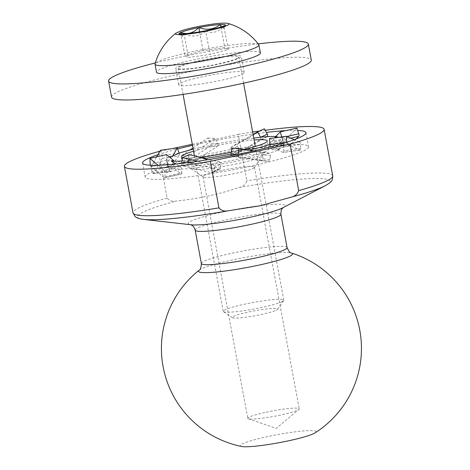 <?xml version="1.0" encoding="UTF-8"?>
<svg xmlns="http://www.w3.org/2000/svg" width="470" height="470" viewBox="0 0 470 470"><rect width="100%" height="100%" fill="white"/><g stroke="black" fill="none" stroke-linecap="round" stroke-linejoin="round"><path stroke-width="0.35" stroke-dasharray="2.35 1.76" d="M192.3 144.272L238.22 134.35L246.838 180.85C245.575 184.504 242.914 186.731 238.86 187.536C218.732 194.374 198.052 198.845 176.832 200.937C172.784 201.883 169.535 200.931 167.085 198.087L158.466 151.587M203.534 157.497A83.096 8.895 169.5 0 1 308.567 146.746A83.096 8.895 169.5 0 1 228.485 170.633A83.096 8.895 169.5 0 1 145.165 177.031A83.096 8.895 169.5 0 1 203.534 157.497M192.5 145.336A83.096 8.895 169.5 0 1 200.937 143.456A83.096 8.895 169.5 0 1 253.019 134.12M253.947 133.991A83.096 8.895 169.5 0 1 266.349 132.393M285.819 130.631A83.096 8.895 169.5 0 1 297.657 130.431M157.902 154.724A83.096 8.895 169.5 0 1 177.678 148.955M237.091 163.813A36.419 3.895 169.5 0 1 191.343 168.9A36.419 3.895 169.5 0 1 226.152 158.055A36.419 3.895 169.5 0 1 262.542 155.705A36.419 3.895 169.5 0 1 237.091 163.813M241.821 446.5A38.47 4.118 169.5 0 1 267.365 436.648A38.47 4.118 169.5 0 1 304.266 430.873A38.47 4.118 169.5 0 1 314.9 432.952M199.192 270.132A47.875 5.123 169.5 0 1 232.086 260.039A47.875 5.123 169.5 0 1 291.488 253.025M238.22 134.35A101.561 10.869 169.5 0 1 252.637 132.058M259.416 131.065A101.561 10.869 169.5 0 1 265.18 130.272M159.865 151.281L172.173 148.626M266.173 412.225A26.161 2.802 169.5 0 1 299.237 408.841A26.161 2.802 169.5 0 1 298.885 409.44A26.161 2.802 169.5 0 1 274.028 416.361A26.161 2.802 169.5 0 1 248.342 418.805A26.161 2.802 169.5 0 1 247.796 418.376A26.161 2.802 169.5 0 1 266.173 412.225M221.382 170.534A26.161 2.802 -10.5 0 0 203.005 176.685A26.161 2.802 -10.5 0 0 203.204 176.955A26.161 2.802 -10.5 0 0 236.069 173.301A26.161 2.802 -10.5 0 0 254.352 167.473A26.161 2.802 -10.5 0 0 254.446 167.15A26.161 2.802 -10.5 0 0 221.382 170.534M265.767 151.328A43.598 4.665 169.5 0 1 218.274 162.937A43.598 4.665 169.5 0 1 183.065 164.811A43.598 4.665 169.5 0 1 225.083 152.28A43.598 4.665 169.5 0 1 268.805 148.919A43.598 4.665 169.5 0 1 265.767 151.328M238.178 154.213L238.12 154.624A2.05 1.892 94.2 0 0 239.706 156.945L232.679 156.422L248.201 158.713L247.202 158.643L263.3 154.865L270.462 155.394A2.05 1.892 94.2 0 0 268.875 153.079L254.023 150.823M248.201 158.713A58.985 6.316 169.5 0 1 220.971 164.171L203.804 166.85A58.985 6.316 169.5 0 1 181.555 169.13L174.681 168.607L172.367 169.141A58.985 6.316 169.5 0 1 167.937 167.614A58.985 6.316 169.5 0 1 168.137 166.903L174.652 163.912L172.314 164.236A58.985 6.316 169.5 0 1 188.576 158.795L181.385 158.208A2.05 1.892 -85.8 0 1 182.013 155.382L190.033 149.977M192.988 147.985L207.846 137.974L210.795 143.191A2.05 1.892 -85.8 0 1 210.166 146.017L217.187 146.534L203.669 155.018L204.662 155.088L188.593 158.795L190.526 162.215A2.05 1.892 94.2 0 0 193.123 162.867L185.95 162.332A2.05 1.892 -85.8 0 1 183.347 161.686L181.385 158.208M203.669 155.018A58.985 6.316 169.5 0 1 230.899 149.56L248.066 146.881A58.985 6.316 169.5 0 1 270.315 144.601L277.188 145.124L279.497 144.59A58.985 6.316 169.5 0 1 283.933 146.117A58.985 6.316 169.5 0 1 283.733 146.828L277.218 149.818L279.556 149.495A58.985 6.316 169.5 0 1 263.294 154.936L262.718 158.925A2.05 1.892 -85.8 0 1 260.562 160.67L267.736 161.204A2.05 1.892 94.2 0 0 269.892 159.459L270.462 155.394M244.476 149.372A43.598 4.665 169.5 0 1 231.199 152.292M200.202 157.197A43.598 4.665 169.5 0 1 182.754 157.585M193.587 151.199A43.598 4.665 169.5 0 1 254.106 139.984M230.952 154.025L247.026 150.318L231.798 148.003M249.27 150.1A58.985 6.316 169.5 0 1 248.019 150.388L247.026 150.318M269.78 144.537L276.254 141.552L269.504 138.597M281.824 136.888L282.088 137.563A58.985 6.316 169.5 0 1 282.447 138.092A58.985 6.316 169.5 0 1 278.593 141.229L276.254 141.552M282.053 137.575L278.681 137.322M275.737 136.453A58.985 6.316 169.5 0 1 277.453 136.529L275.138 137.058M253.765 138.156L244.324 139.467L253.083 134.479M207.846 137.974L215.025 138.503L217.921 143.661A58.985 6.316 169.5 0 1 245.258 139.038L244.324 139.467M217.187 146.534L218.239 144.572L217.921 143.661L201.871 147.369L215.025 138.503M193.205 149.155A58.985 6.316 169.5 0 1 200.872 147.292L201.871 147.369M166.615 154.583L166.803 160.123A58.985 6.316 169.5 0 1 166.451 159.594A58.985 6.316 169.5 0 1 169.37 156.915M166.844 160.111L173.753 160.623M189.181 154.624L188.3 160.482A58.985 6.316 169.5 0 1 181.978 160.993M188.317 160.476L204.567 158.214M181.626 163.372L181.584 163.642A2.05 1.88 -114.7 0 0 183.183 166.057L211.512 172.672A2.05 1.88 -114.7 0 0 213.691 171.139L214.273 167.191A2.05 1.88 -114.7 0 0 212.675 164.776L219.255 161.745L208.21 159.653M219.255 161.745L220.935 163.208L220.982 164.101L214.273 167.191M232.679 156.422L230.934 154.618M286.653 142.263A2.05 0.793 82.1 0 0 287.575 144.625L271.067 146.922L279.556 149.495M271.067 146.922L269.833 145.124M268.875 153.079L261.855 152.556L248.019 150.388M261.855 152.556L263.229 153.966L263.3 154.865M188.3 160.482L181.584 163.642M150.371 165.246A2.05 0.77 -103 0 0 151.117 166.633L164.265 177.754A2.05 0.77 -103 0 0 164.647 177.889A2.05 0.77 -103 0 0 165.064 176.632L164.911 172.901A2.05 0.77 -103 0 0 163.954 170.299L180.286 166.527L175.545 164.03M180.286 166.527L181.473 168.184L181.561 169.059L164.911 172.901M183.183 166.057L189.763 163.025L203.804 166.85M189.763 163.025L188.364 161.433L188.294 160.552M166.803 160.123L150.165 164.024M160.452 150.253L162.268 155.552A2.05 0.793 -97.9 0 1 162.297 158.331L153.672 173.471A2.05 0.793 -97.9 0 1 153.349 173.736A2.05 0.793 -97.9 0 1 152.497 172.713L151.287 169.182A2.05 0.793 -97.9 0 1 151.258 166.404L167.767 164.106L170.299 156.457M167.767 164.106L168.125 166.838L151.287 169.182M151.117 166.633L167.443 162.867L172.367 169.141M167.443 162.867L166.815 160.182M179.076 153.155L162.268 155.552M182.013 155.382L189.04 155.899L200.872 147.292M189.04 155.899L188.294 157.885L188.546 158.737M162.297 158.331L178.806 156.034L172.314 164.236M178.806 156.034L179.34 154.066L179.105 153.214M266.983 136.688A2.05 1.88 65.3 0 1 266.69 136.899L242.173 150.864A2.05 1.88 65.3 0 1 239.553 150L237.573 146.411A2.05 1.88 65.3 0 1 238.214 143.679L231.634 146.716L245.258 139.038M231.634 146.716L230.582 148.643L230.864 149.501L237.573 146.411M296.118 138.997L289.42 145.782A2.05 0.77 77 0 1 289.262 145.876A2.05 0.77 77 0 1 288.18 144.507L286.935 140.7A2.05 0.77 77 0 1 286.935 138.162L270.608 141.928L277.453 136.529M270.608 141.928L270.044 143.667L270.285 144.537L286.935 140.7M266.69 136.899L260.11 139.931L248.066 146.881M260.11 139.931L260.879 138.133L260.621 137.263M282.088 137.563L286.959 136.512M287.575 144.625L300.013 150.065A2.05 0.793 82.1 0 0 300.201 150.095A2.05 0.793 82.1 0 0 300.747 148.426L300.559 144.419A2.05 0.793 82.1 0 0 299.637 142.058L283.122 144.349L278.593 141.229M283.122 144.349L283.721 146.763L300.559 144.419M290.754 138.168L282.423 140.095L279.497 144.59M282.423 140.095L282.106 137.634M299.637 142.058L294.249 139.702M283.569 145.87A2.05 0.793 -97.9 0 1 283.639 146.252M277.218 149.818L283.14 152.409L300.013 150.065M300.747 148.426L283.874 150.77L283.692 146.834M283.874 150.77A2.05 0.793 -97.9 0 1 283.328 152.439A2.05 0.793 -97.9 0 1 283.14 152.409M286.935 138.162L296.887 128.075M282.276 138.515A2.05 0.77 -103 0 0 282.206 138.139M270.044 143.667A2.05 0.77 -103 0 0 270.115 144.049M277.188 145.124L272.741 149.63L289.42 145.782M288.18 144.507L271.495 148.356L270.274 144.613M271.495 148.356A2.05 0.77 -103 0 0 272.582 149.724A2.05 0.77 -103 0 0 272.741 149.63M238.214 143.679L264.363 128.786M260.879 138.133A2.05 1.88 -114.7 0 0 260.809 137.751M230.582 148.643A2.05 1.88 -114.7 0 0 230.653 149.025M247.132 147.31L235.452 153.96L242.173 150.864M239.553 150L232.832 153.097L230.882 149.566M232.832 153.097A2.05 1.88 -114.7 0 0 235.452 153.96M218.239 144.572A2.05 1.892 94.2 0 0 218.168 144.196M188.294 157.885A2.05 1.892 94.2 0 0 188.364 158.267M204.662 155.088L193.123 162.867M210.166 146.017L185.95 162.332M151.258 166.404L156.68 156.874M179.34 154.066A2.05 0.793 82.1 0 0 179.27 153.684M167.949 165.981A2.05 0.793 82.1 0 0 168.019 166.357M174.652 163.912L170.545 171.127L153.672 173.471M152.497 172.713L169.364 170.369L168.178 166.897M169.364 170.369A2.05 0.793 82.1 0 0 170.222 171.391A2.05 0.793 82.1 0 0 170.545 171.127M163.954 170.299L158.02 165.275M166.962 161.051A2.05 0.77 77 0 1 166.891 160.67M181.473 168.184A2.05 0.77 77 0 1 181.543 168.56M174.681 168.607L180.944 173.906L164.265 177.754M165.064 176.632L181.743 172.784L181.59 169.118M181.743 172.784A2.05 0.77 77 0 1 181.326 174.041A2.05 0.77 77 0 1 180.944 173.906M212.675 164.776L197.664 161.269M188.364 161.433A2.05 1.88 65.3 0 1 188.294 161.057M220.935 163.208A2.05 1.88 65.3 0 1 221.006 163.584M204.732 166.421L218.233 169.576L211.512 172.672M213.691 171.139L220.412 168.043L220.982 164.165M220.412 168.043A2.05 1.88 65.3 0 1 218.233 169.576M263.229 153.966A2.05 1.892 -85.8 0 1 263.294 154.342M247.202 158.643L260.562 160.67M239.706 156.945L267.736 161.204M181.267 33.946L182.859 36.419L184.14 34.316L188.435 57.475L210.155 54.426L228.314 49.485L224.76 47.593L203.04 50.637L184.88 55.578L188.435 57.475M184.14 34.316L184.369 34.392C192.201 37.3 199.304 36.307 205.678 31.402L210.155 54.426M205.86 31.273L206.054 31.331C212.663 33.634 218.603 32.019 223.873 26.479L228.314 49.485M175.974 33.188A27.178 2.908 169.5 0 1 211.894 24.411A27.178 2.908 169.5 0 1 228.256 23.5M258.782 44.621A52.828 5.652 -10.5 0 0 205.907 48.986A52.828 5.652 -10.5 0 0 155.041 63.855M260.404 52.934A52.828 5.652 -10.5 0 0 207.423 56.999A52.828 5.652 -10.5 0 0 156.51 72.186M236.668 58.603A30.773 3.296 -10.5 0 0 238.713 56.952A30.773 3.296 -10.5 0 0 207.858 59.32A30.773 3.296 -10.5 0 0 178.195 68.168A30.773 3.296 -10.5 0 0 203.181 66.822A30.773 3.296 -10.5 0 0 236.668 58.603M276.084 310.312A23.083 2.468 -10.5 0 0 277.535 309.36A23.083 2.468 -10.5 0 0 254.476 310.846A23.083 2.468 -10.5 0 0 232.409 317.72A23.083 2.468 -10.5 0 0 252.179 316.275A23.083 2.468 -10.5 0 0 276.084 310.312M281.742 301.799A30.773 3.296 -10.5 0 0 283.68 300.53A30.773 3.296 -10.5 0 0 283.792 300.148A30.773 3.296 -10.5 0 0 252.93 302.515A30.773 3.296 -10.5 0 0 223.268 311.363A30.773 3.296 -10.5 0 0 223.508 311.68A30.773 3.296 -10.5 0 0 249.864 309.754A30.773 3.296 -10.5 0 0 281.742 301.799M224.025 26.332L223.467 28.288L221.57 26.802M220.941 27.002L224.76 47.593M180.586 32.424L184.88 55.578M199.556 31.843L203.04 50.637M111.572 97.114A101.561 10.869 169.5 0 1 177.819 74.354A101.561 10.869 169.5 0 1 289.925 57.399A101.561 10.869 169.5 0 1 311.287 60.101M237.197 71.646A33.341 3.566 169.5 0 1 244.212 72.533A33.341 3.566 169.5 0 1 212.082 82.115A33.341 3.566 169.5 0 1 178.647 84.682A33.341 3.566 169.5 0 1 200.396 77.209A33.341 3.566 169.5 0 1 237.197 71.646M155.312 62.933A101.561 10.869 169.5 0 1 258.206 43.869M234.225 55.595A33.341 3.566 169.5 0 1 241.239 56.482A33.341 3.566 169.5 0 1 209.103 66.07A33.341 3.566 169.5 0 1 175.674 68.638A33.341 3.566 169.5 0 1 197.424 61.165A33.341 3.566 169.5 0 1 234.225 55.595M167.085 198.087A101.561 10.869 -10.5 0 0 133.022 212.857M143.468 219.39A98.013 10.487 169.5 0 1 176.832 200.937M195.179 230.177A43.598 4.665 169.5 0 1 225.812 219.925A43.598 4.665 169.5 0 1 280.919 214.285M287.088 247.584A43.598 4.665 -10.5 0 0 231.98 253.224A43.598 4.665 -10.5 0 0 201.354 263.476M238.86 187.536A98.013 10.487 169.5 0 1 325.328 185.685M283.063 207.64L282.664 207.846A49.268 5.27 -10.5 0 0 271.378 204.503A49.268 5.27 -10.5 0 0 222.804 211.999A49.268 5.27 -10.5 0 0 191.243 224.789L190.791 224.742M332.737 175.845A101.561 10.869 -10.5 0 0 246.838 180.85M217.957 143.72L210.795 143.191M183.347 161.686L190.526 162.215M236.651 154.518L238.12 154.624M269.892 159.459L262.718 158.925M179.164 33.852A23.582 2.526 -10.5 0 0 179.323 34.016A23.582 2.526 -10.5 0 0 184.128 34.404M184.369 34.392A23.582 2.526 -10.5 0 0 205.678 31.402M206.054 31.331A23.582 2.526 -10.5 0 0 223.873 26.479M224.008 26.42A23.582 2.526 -10.5 0 0 225.424 25.474A23.582 2.526 -10.5 0 0 225.512 25.262M142.563 162.99L145.165 177.031M305.964 132.704L308.567 146.746M248.342 418.805L276.254 428.376L298.885 409.44M203.005 176.685L247.796 418.376M254.446 167.15L299.237 408.841M254.352 167.473L262.542 155.705M203.204 176.955L191.343 168.9M167.937 167.614L166.451 159.594M283.933 146.117L282.447 138.092M268.805 148.919L267.312 140.9M183.065 164.811L181.579 156.786M300.201 150.095L283.328 152.439M289.262 145.876L272.582 149.724M242.044 150.935L235.323 154.031M184.81 162.643L191.989 163.172M153.349 173.736L170.222 171.391M164.647 177.889L181.326 174.041M212.657 172.561L219.384 169.464M267.871 161.216L260.697 160.687M182.859 36.419L178.911 33.805M277.535 309.36L283.68 300.53M232.409 317.72L223.508 311.68M283.792 300.148L255.31 146.481M243.578 83.184L238.713 56.952M223.268 311.363L194.445 155.852M183.059 94.4L178.195 68.168M223.467 28.288L225.424 25.474M244.212 72.533L241.239 56.482M178.647 84.682L175.674 68.638"/><path stroke-width="0.7" d="M159.865 151.281L158.466 151.587A101.561 10.869 169.5 0 0 124.403 166.357A101.561 10.869 169.5 0 0 210.307 161.351L218.926 207.852C221.393 210.695 224.642 211.647 228.673 210.701L260.022 205.807L290.701 197.3C294.772 196.483 297.428 194.257 298.679 190.614L290.061 144.114A101.561 10.869 169.5 0 0 324.118 129.344L332.737 175.845C332.59 181.044 331.967 181.643 325.328 185.685A98.013 10.487 169.5 0 1 290.701 197.3M253.019 134.12A83.096 8.895 169.5 0 1 253.947 133.991M266.349 132.393A83.096 8.895 169.5 0 1 285.819 130.631M297.657 130.431A83.096 8.895 169.5 0 1 305.964 132.704A83.096 8.895 169.5 0 1 225.882 156.592A83.096 8.895 169.5 0 1 142.563 162.99A83.096 8.895 169.5 0 1 157.902 154.724M177.678 148.955A83.096 8.895 169.5 0 1 192.5 145.336M314.9 432.952A38.47 4.118 169.5 0 1 278.916 442.728A38.47 4.118 169.5 0 1 241.821 446.5A100.022 100.022 0 0 1 199.192 270.132L199.192 270.132A47.875 5.123 169.5 0 0 246.462 267.612A47.875 5.123 169.5 0 0 291.488 253.025L291.488 253.025A100.022 100.022 0 0 1 314.9 432.958M252.637 132.058A101.561 10.869 169.5 0 1 259.416 131.065M265.18 130.272A101.561 10.869 169.5 0 1 324.118 129.344M172.173 148.626L192.3 144.272M210.307 161.351L290.061 144.114M254.106 139.984A43.598 4.665 169.5 0 1 267.312 140.9A43.598 4.665 169.5 0 1 264.275 143.303A43.598 4.665 169.5 0 1 244.476 149.372M231.199 152.292A43.598 4.665 169.5 0 1 200.202 157.197M182.754 157.585A43.598 4.665 169.5 0 1 181.579 156.786A43.598 4.665 169.5 0 1 193.587 151.199M254.023 150.823L238.971 148.532L231.798 148.003L230.97 154.025A58.985 6.316 169.5 0 1 203.639 158.649L204.567 158.214L189.181 154.624L182.46 157.72L181.626 163.372M294.249 139.702L286.371 136.253L269.504 138.597L269.821 144.531A58.985 6.316 169.5 0 1 249.27 150.1M278.681 137.322L275.138 137.058L280.208 131.923L281.824 136.888M260.803 137.181L267.336 134.173L264.363 128.786L257.642 131.882L260.591 137.205A58.985 6.316 169.5 0 1 275.737 136.453M260.58 137.211L253.765 138.156M179.111 153.144A58.985 6.316 169.5 0 1 193.205 149.155M179.111 153.15L172.637 156.134L177.319 147.909L179.111 153.15M169.37 156.915A58.985 6.316 169.5 0 1 170.299 156.457L172.637 156.134M181.978 160.993A58.985 6.316 169.5 0 1 171.444 161.157L173.753 160.623L166.615 154.583L149.936 158.431L150.165 164.024A2.05 0.77 -103 0 0 150.371 165.246M230.97 154.025L236.651 154.518M208.21 159.653L203.639 158.649M231.005 154.994A2.05 1.892 -85.8 0 1 230.934 154.618L230.958 154.095M269.903 145.5A2.05 0.793 -97.9 0 1 269.833 145.124L269.815 144.601L286.653 142.263L286.371 136.253M175.545 164.03L171.444 161.157M280.208 131.923L296.887 128.075L298.755 133.791A2.05 0.77 77 0 1 298.755 136.323L296.118 138.997M253.083 134.479L257.642 131.882M267.336 134.173A2.05 1.88 65.3 0 1 266.983 136.688M190.033 149.977L192.988 147.985M156.68 156.874L160.452 150.253L177.319 147.909M158.02 165.275L149.936 158.431M197.664 161.269L182.46 157.72M238.971 148.532L238.178 154.213M221.57 26.802L220.283 24.569C213.909 29.469 206.806 30.462 198.975 27.554L199.556 31.843M198.745 27.477L198.599 27.63C193.434 33.135 187.495 34.757 180.774 32.477L181.267 33.946M258.764 44.603A58.926 58.926 0 0 0 228.256 23.5L228.256 23.5A27.178 2.908 169.5 0 1 202.752 31.796A27.178 2.908 169.5 0 1 175.974 33.188L175.974 33.188A58.926 58.926 0 0 0 155.035 63.885M155.041 63.855A52.828 5.652 -10.5 0 0 155.024 64.167A52.828 5.652 -10.5 0 0 197.911 61.858A52.828 5.652 -10.5 0 0 255.404 47.746A52.828 5.652 -10.5 0 0 258.917 44.909A52.828 5.652 -10.5 0 0 258.782 44.621M155.024 64.167L156.51 72.186A52.828 5.652 -10.5 0 0 199.398 69.883A52.828 5.652 -10.5 0 0 256.89 55.771A52.828 5.652 -10.5 0 0 260.404 52.934L258.917 44.909M220.465 24.434L220.941 27.002M258.206 43.869A101.561 10.869 169.5 0 1 286.953 41.348A101.561 10.869 169.5 0 1 308.314 44.051L311.287 60.101A101.561 10.869 169.5 0 1 213.409 89.294A101.561 10.869 169.5 0 1 111.572 97.114L108.599 81.069A101.561 10.869 169.5 0 1 155.312 62.933M308.314 44.051A101.561 10.869 169.5 0 1 210.437 73.25A101.561 10.869 169.5 0 1 108.599 81.069M124.403 166.357L133.022 212.857A101.561 10.869 -10.5 0 0 218.926 207.852M228.673 210.701A98.013 10.487 169.5 0 1 143.468 219.39C137.681 218.679 135.671 217.14 135.119 216.517L133.022 212.857M283.163 207.564L282.012 208.821C281.324 209.162 280.96 210.983 280.919 214.285A43.598 4.665 169.5 0 1 238.901 226.822A43.598 4.665 169.5 0 1 195.179 230.177L201.354 263.476A43.598 4.665 -10.5 0 0 245.07 260.116A43.598 4.665 -10.5 0 0 287.088 247.584C288.703 251.303 290.166 253.118 291.488 253.025M143.468 219.39L191.243 224.789A49.268 5.27 -10.5 0 0 250.469 217.205A49.268 5.27 -10.5 0 0 282.664 207.846L325.328 185.685M298.679 190.614A101.561 10.869 -10.5 0 0 332.737 175.845M286.959 136.512L298.755 133.791M298.755 136.323L290.754 138.168M220.283 24.569A23.582 2.526 -10.5 0 0 210.719 25.55A23.582 2.526 -10.5 0 0 198.975 27.554M198.599 27.63A23.582 2.526 -10.5 0 0 180.774 32.477M180.639 32.542A23.582 2.526 -10.5 0 0 179.164 33.852M225.512 25.262A23.582 2.526 -10.5 0 0 220.518 24.558M280.919 214.285L287.088 247.584M201.354 263.476C201.178 267.524 200.461 269.745 199.192 270.132M195.179 230.177C193.981 226.017 191.901 225.359 192.195 225.465L190.673 224.707M255.31 146.481L243.578 83.184M194.445 155.852L183.059 94.4M228.256 23.5C225.353 22.813 219.754 23.071 211.459 24.27C199.286 26.062 189.134 28.265 181.009 30.873L175.974 33.188M225.424 25.474L221.393 26.861C216.423 28.417 210.025 29.921 202.194 31.378C189.434 33.717 180.703 34.228 179.276 33.869L178.911 33.805"/></g></svg>
